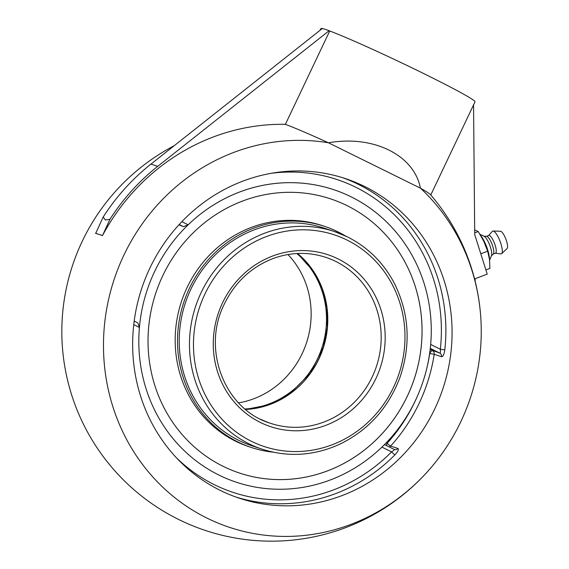 <?xml version="1.0" encoding="UTF-8"?>
<svg xmlns="http://www.w3.org/2000/svg" width="569" height="569" viewBox="0 0 569 569"><rect width="100%" height="100%" fill="white"/><g stroke="black" fill="none" stroke-linecap="round" stroke-linejoin="round"><path stroke-width="0.85" d="M386.387 445.541A3.556 1.174 116.3 0 1 387.119 443.301A3.556 0.498 -137.9 0 0 390.647 446.053A168.381 158.723 108.4 0 0 434.218 354.295L429.766 353.477A3.556 1.174 116.3 0 1 432.419 350.639A3.556 3.35 -71.6 0 1 434.218 354.295L441.537 356.735C443.052 356.671 444.14 354.387 444.802 349.892A168.381 158.723 108.4 0 0 342.46 177.642M441.537 356.735A3.556 3.35 108.4 0 0 439.737 353.079C440.434 353.029 440.634 351.742 440.328 349.231L444.802 349.892M179.199 224.513L183.517 226.647L188.168 224.798A154.163 145.323 -71.6 0 1 423.172 280.553A154.163 145.323 -71.6 0 1 430.669 344.465L430.662 344.522M236.071 497.086A168.381 158.723 108.4 0 0 395.007 454.759A3.556 0.548 44.6 0 1 391.586 451.886C393.698 450.591 394.516 449.73 394.04 449.318L384.48 444.602L394.04 449.318M395.007 454.759C398.037 451.48 399.025 449.389 397.966 448.493L390.647 446.053A3.556 3.35 -71.6 0 1 389.317 446.985M176.568 457.945A164.825 155.373 -71.6 0 0 391.586 451.886L381.92 447.12A154.163 145.323 -71.6 0 1 362.368 463.123A154.163 145.323 -71.6 0 1 208.332 469.233A154.163 145.323 -71.6 0 1 139.419 327.452L137.911 322.922L134.192 321.094L137.911 322.922M183.517 226.647A150.806 6.487 -154.6 0 0 178.915 224.826M220.203 490.357A168.381 158.723 -71.6 0 1 180.06 223.581A168.381 158.723 -71.6 0 1 345.568 178.645A168.381 158.723 -71.6 0 1 442.952 388.549A168.381 158.723 -71.6 0 1 239.158 498.145A168.381 158.723 -71.6 0 1 220.203 490.357M322.253 28.564A85.307 3.67 -154.6 0 0 320.902 28.606L320.119 30.257M322.403 28.45L329.152 30.698L157.72 166.347A209.719 197.692 108.4 0 0 109.938 219.307L105.429 219.975L103.181 217.059A209.719 197.692 -71.6 0 1 150.97 164.092L322.403 28.45M430.776 194.989L475.03 101.787A85.307 3.67 -154.6 0 0 417.184 70.371A85.307 3.67 -154.6 0 0 329.721 30.982L329.152 30.698M475.136 281.178L475.115 278.732L487.228 274.123L474.717 234.584L473.557 104.888M109.938 219.307L102.477 235.616A209.449 9.004 -154.6 0 0 95.727 233.361L103.181 217.059M329.721 30.982L285.389 124.334A209.449 197.436 108.4 0 0 102.477 235.616M102.249 235.502A209.719 9.019 -154.6 0 0 95.492 233.254M481.168 325.461A209.719 209.719 0 0 0 430.491 194.655A85.307 3.67 -154.6 0 0 420.448 188.183C414.04 154.967 373.342 134.881 328.477 142.798A199.143 187.72 108.4 0 0 115.891 274.372A199.143 187.72 108.4 0 0 195.75 512.043A199.143 187.72 108.4 0 0 435.712 461.95A199.143 187.72 108.4 0 0 460.876 421.551A199.143 187.72 108.4 0 0 481.168 325.461A199.143 187.72 108.4 0 0 420.448 188.183L328.477 142.798A85.307 3.67 -154.6 0 0 285.389 124.334M435.712 461.95A209.719 209.719 0 0 1 61.907 337.453A199.143 187.72 -71.6 0 1 107.363 200.971A209.719 209.719 0 0 1 174.256 145.671M489.425 258.817L489.411 258.482A15.576 4.118 -110.8 0 0 480.841 235.751M489.603 260.204L491.495 255.623A10.726 2.838 -110.8 0 0 489.76 245.232A10.726 2.838 -110.8 0 0 484.155 236.313L479.966 234.279M491.381 255.908L493.351 253.938A9.481 2.511 -110.8 0 0 492.235 244.77A9.481 2.511 -110.8 0 0 486.929 236.391A9.481 2.511 -110.8 0 0 486.659 236.341L483.87 236.178M493.238 254.051L495.542 253.177A9.481 2.511 -110.8 0 0 494.859 244.371A9.481 2.511 -110.8 0 0 489.376 235.466A9.481 2.511 -110.8 0 0 488.799 235.452L486.502 236.327M495.386 253.233L500.933 253.895A12.191 3.222 -110.8 0 0 501.694 253.653A12.191 3.222 -110.8 0 0 500.286 241.889A12.191 3.222 -110.8 0 0 493.458 231.078A12.191 3.222 -110.8 0 0 493.081 231.007A12.191 3.222 -110.8 0 0 492.349 231.327L488.643 235.516M501.694 253.653L507.093 248.497A9.268 2.454 -110.8 0 0 506.026 239.549A9.268 2.454 -110.8 0 0 500.827 231.327A9.268 2.454 -110.8 0 0 500.542 231.27L493.081 231.007M474.674 229.848L478.23 231.54L483.686 241.078L487.669 251.178L489.518 259.514L489.895 268.412L485.905 269.926M474.702 232.885L478.23 231.54M480.99 254.414L481.011 253.71L487.669 251.178M481.011 253.71L480.542 252.999M223.14 466.331A144.455 136.169 -71.6 0 1 159.064 284.173A144.455 136.169 -71.6 0 1 330.689 198.901A144.455 136.169 -71.6 0 1 346.948 205.587A144.455 136.169 -71.6 0 1 411.024 387.738A144.455 136.169 -71.6 0 1 239.4 473.017A144.455 136.169 -71.6 0 1 223.14 466.331M415.498 400.334A154.163 145.323 -71.6 0 1 362.375 463.116A154.163 145.323 -71.6 0 1 186.319 452.639A154.163 145.323 -71.6 0 1 154.59 271.584A154.163 145.323 -71.6 0 1 351.109 196.824A154.163 145.323 -71.6 0 1 423.172 280.553A154.163 145.323 -71.6 0 1 415.498 400.334M296.812 253.518A87.462 82.448 -71.6 0 1 321.777 348.192A87.462 82.448 -71.6 0 1 245.033 408.997M313.419 368.62A88.366 83.302 108.4 0 0 327.331 326.926M238.539 402.88A87.462 82.448 108.4 0 0 306.414 343.071A87.462 82.448 108.4 0 0 287.957 254.521M273.348 452.206A116.467 109.789 -71.6 0 1 251.178 447.433A116.467 109.789 -71.6 0 1 238.07 442.049A116.467 109.789 -71.6 0 1 186.404 295.183A116.467 109.789 -71.6 0 1 324.778 226.434A116.467 109.789 -71.6 0 1 337.886 231.825A116.467 109.789 -71.6 0 1 345.383 235.915M251.178 447.433L248.838 446.658A116.467 109.789 -71.6 0 1 235.73 441.267A116.467 109.789 -71.6 0 1 184.072 294.408A116.467 109.789 -71.6 0 1 322.445 225.658L324.778 226.434M330.681 198.901A144.455 136.169 -71.6 0 1 346.941 205.58A144.455 136.169 -71.6 0 1 411.01 387.731A144.455 136.169 -71.6 0 1 239.393 473.01M238.838 440.42A114.661 108.089 -71.6 0 1 187.983 295.83A114.661 108.089 -71.6 0 1 324.209 228.148L334.458 231.562A114.661 108.089 108.4 0 0 198.232 299.244A114.661 108.089 108.4 0 0 249.094 443.834A114.661 108.089 108.4 0 0 261.996 449.14L251.747 445.726A114.661 108.089 -71.6 0 1 238.838 440.42M271.37 173.289A164.825 155.373 -71.6 0 1 440.328 349.231L430.669 344.465M430.278 348.413L439.737 353.079L430.15 349.522M429.638 353.413L429.766 353.477A164.825 155.373 -71.6 0 1 426.53 369.388M394.118 449.354A3.556 3.35 108.4 0 0 394.438 449.482L394.438 449.482A3.556 3.35 108.4 0 0 397.966 448.493M418.322 394.033A164.825 155.373 -71.6 0 1 387.119 443.301L386.195 442.846M133.751 324.657L139.419 327.452M188.168 224.798L181.86 221.682M157.72 166.347L150.97 164.092M347.367 236.868A114.661 108.089 108.4 0 0 334.458 231.562L347.41 236.882C367.531 247.003 383.051 262.224 393.976 282.558C409.232 312.85 411.209 344.522 399.907 377.56C388.25 408.25 368.072 430.527 339.366 444.396C313.818 455.861 288.028 457.44 261.996 449.14M270.588 423.329C225.047 409.808 201.44 350.027 224.008 304.7C234.841 282.21 251.498 266.712 273.974 258.198C291.399 252.088 308.697 251.811 325.866 257.366A87.462 82.448 -71.6 0 1 335.71 261.413A87.462 82.448 -71.6 0 1 374.502 371.699A87.462 82.448 -71.6 0 1 270.588 423.329A87.462 82.448 -71.6 0 1 260.744 419.282M338.064 258.895A90.62 85.428 108.4 0 0 213.396 348.804A90.62 85.428 108.4 0 0 346.222 414.346A90.62 85.428 108.4 0 0 338.064 258.895M347.012 240.054A111.503 105.109 -71.6 0 1 357.048 431.323A111.503 105.109 -71.6 0 1 193.624 350.675A111.503 105.109 -71.6 0 1 347.012 240.054M245.595 409.46A87.462 82.448 108.4 0 0 323.064 348.619A87.462 82.448 108.4 0 0 297.537 253.482M394.082 449.339L394.438 449.482M297.509 253.482L313.775 271.769L322.324 288.938L326.905 307.843L327.282 327.509L323.427 346.919L310.283 373.292L289.699 393.883L268.561 404.915L245.566 409.438"/></g></svg>
